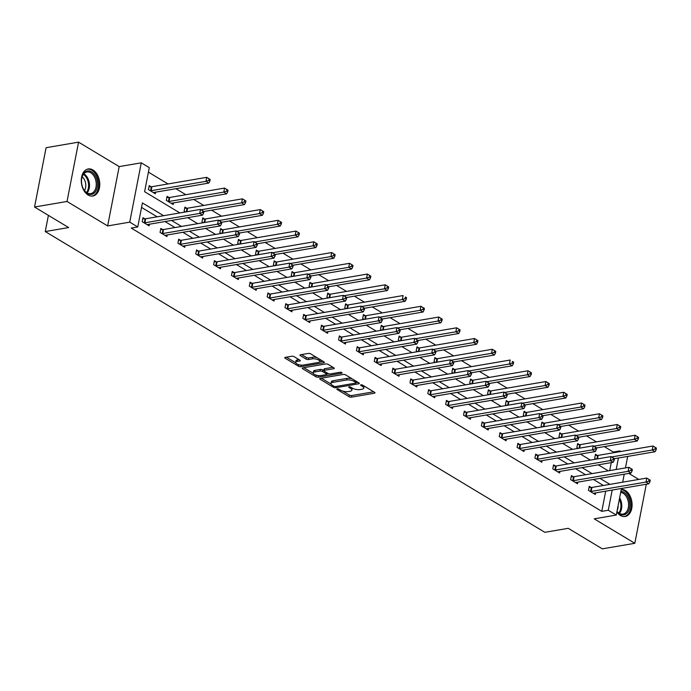 <?xml version="1.0" encoding="UTF-8"?>
<svg xmlns="http://www.w3.org/2000/svg" width="691" height="691" viewBox="0 0 691 691"><rect width="100%" height="100%" fill="white"/><g stroke="black" fill="none" stroke-linecap="round" stroke-linejoin="round"><path stroke-width="1.04" d="M337.234 388.878A1.209 0.449 -169 0 0 336.837 389.119A1.209 0.449 -169 0 0 337.13 389.499L349.059 396.686A1.728 0.639 -169 0 0 351.46 397.144L374.418 393.222A1.728 0.639 -169 0 0 374.988 392.877A1.728 0.639 -169 0 0 374.565 392.324L362.637 385.146A1.209 0.449 -169 0 0 360.952 384.818A1.209 0.449 -169 0 0 360.555 385.068A1.209 0.449 -169 0 0 360.849 385.448L362.395 386.381A5.528 2.056 -169 0 1 363.734 388.126A5.528 2.056 -169 0 1 361.903 389.24L359.994 389.569A5.528 2.056 -169 0 1 352.315 388.1L350.769 387.167A1.209 0.449 -169 0 0 349.093 386.848A1.209 0.449 -169 0 0 348.696 387.09A1.209 0.449 -169 0 0 348.99 387.478L350.536 388.402A5.528 2.056 -169 0 1 351.874 390.156A5.528 2.056 -169 0 1 350.043 391.27L348.134 391.59A5.528 2.056 -169 0 1 340.456 390.13L338.91 389.197A1.209 0.449 -169 0 0 337.234 388.878L337.13 389.499M88.103 194.992A13.725 9.087 80.3 0 0 92.844 196.011A13.725 9.087 80.3 0 0 99.78 184.48A13.725 9.087 80.3 0 0 92.965 169.986A13.725 9.087 80.3 0 0 88.223 168.967A13.725 9.087 80.3 0 0 81.279 180.498A13.725 9.087 80.3 0 0 88.103 194.992M616.873 512.022A13.725 9.087 80.3 0 0 620.414 515.46A13.725 9.087 80.3 0 0 625.156 516.479A13.725 9.087 80.3 0 0 632.101 504.948A13.725 9.087 80.3 0 0 625.277 490.455A13.725 9.087 80.3 0 0 621.278 489.349M294.202 356.711A1.728 0.639 -169 0 0 291.801 356.254L285.357 357.351A1.728 0.639 -169 0 0 284.787 357.696A1.728 0.639 -169 0 0 285.21 358.249L298.46 366.221A1.728 0.639 -169 0 0 300.861 366.688L323.811 362.758A1.728 0.639 -169 0 0 324.39 362.412A1.728 0.639 -169 0 0 323.967 361.868L310.717 353.887A1.728 0.639 -169 0 0 308.316 353.429L300.533 354.759A1.728 0.639 -169 0 0 299.963 355.105A1.728 0.639 -169 0 0 300.386 355.649L306.053 359.07A1.728 0.639 -169 0 0 308.454 359.527L312.315 358.862A4.621 1.719 -169 0 1 317.333 359.45A4.621 1.719 -169 0 1 319.855 361.557A4.621 1.719 -169 0 1 318.318 362.481L303.211 365.064A4.621 1.719 -169 0 1 298.184 364.485A4.621 1.719 -169 0 1 295.67 362.378A4.621 1.719 -169 0 1 297.199 361.445L299.721 361.022A1.728 0.639 -169 0 0 300.291 360.667A1.728 0.639 -169 0 0 299.868 360.123L294.202 356.711M34.55 207.024L46.081 147.701L78.558 142.147L67.027 201.47L34.55 207.024L68.651 227.555L45.261 231.554L544.853 532.32L568.235 528.321L602.336 548.853L634.822 543.299L594.2 518.837L616.286 515.063L608.27 510.243L601.775 511.357L131.255 228.082L137.751 226.976L129.735 222.148L141.266 162.826L149.282 167.654L144.609 191.701L179.867 212.932M67.027 201.47L107.649 225.931L129.735 222.148M320.287 378.383A1.728 0.639 -169 0 0 319.717 378.728A1.728 0.639 -169 0 0 320.14 379.273L333.39 387.254A1.728 0.639 -169 0 0 335.791 387.711L358.75 383.79A1.728 0.639 -169 0 0 359.32 383.445A1.728 0.639 -169 0 0 358.897 382.892L345.647 374.919A1.728 0.639 -169 0 0 343.246 374.453L320.287 378.383M315.925 376.742L302.675 368.761A1.728 0.639 -169 0 1 302.252 368.217A1.728 0.639 -169 0 1 302.822 367.871L325.781 363.941A1.728 0.639 -169 0 1 328.182 364.399L333.848 367.819A1.728 0.639 -169 0 1 334.271 368.363A1.728 0.639 -169 0 1 333.701 368.709L324.39 370.298A1.728 0.639 -169 0 0 323.82 370.644A1.728 0.639 -169 0 0 324.234 371.197L328 373.46A1.728 0.639 -169 0 0 330.402 373.917L340.093 372.259A1.209 0.449 -169 0 1 341.406 372.414A1.209 0.449 -169 0 1 342.062 372.967A1.209 0.449 -169 0 1 341.665 373.209L318.326 377.2A1.728 0.639 -169 0 1 315.925 376.742L316.236 375.161M634.822 543.299L646.301 484.236M48.405 215.367L45.261 231.554M601.775 511.357L605.696 491.171M603.416 485.479L593.439 479.476M585.571 474.734L575.594 468.723M567.717 463.989L557.741 457.978M549.872 453.236L539.887 447.232M532.018 442.49L522.042 436.487M514.164 431.745L504.188 425.742M496.319 421L486.343 414.989M478.466 410.255L468.489 404.244M460.612 399.502L450.636 393.499M442.767 388.757L432.791 382.754M424.913 378.012L414.937 372.008M407.059 367.267L397.083 361.263M389.214 356.521L379.238 350.51M371.361 345.776L361.384 339.765M353.507 335.023L343.531 329.02M335.662 324.278L325.686 318.275M317.808 313.533L307.832 307.53M299.963 302.788L289.978 296.776M282.109 292.043L272.133 286.031M264.256 281.297L254.279 275.286M246.411 270.544L236.434 264.541M228.557 259.799L218.581 253.796M210.703 249.054L200.727 243.051M192.858 238.309L182.882 232.297M175.004 227.564L165.028 221.552M157.151 216.81L141.551 207.421M591.107 487.466L589.25 486.352L588.473 490.36L595.34 494.497L595.651 492.89M573.254 476.721L571.405 475.607L570.628 479.614L577.486 483.743L577.797 482.145M555.409 465.976L553.551 464.862L552.774 468.869L559.641 472.998L559.952 471.4M537.555 455.231L535.698 454.117L534.92 458.124L541.787 462.253L542.098 460.655M519.701 444.477L517.853 443.363L517.075 447.371L523.933 451.508L524.244 449.91M501.856 433.732L499.999 432.618L499.222 436.626L506.088 440.763L506.399 439.156M484.002 422.987L482.154 421.873L481.368 425.881L488.235 430.018L488.546 428.411M466.149 412.242L464.3 411.128L463.523 415.136L470.39 419.264L470.701 417.666M448.304 401.497L446.446 400.383L445.669 404.39L452.536 408.519L452.847 406.921M430.45 390.752L428.601 389.629L427.815 393.645L434.682 397.774L434.993 396.176M412.596 379.998L410.748 378.884L409.97 382.892L416.837 387.029L417.148 385.431M394.751 369.253L392.894 368.139L392.117 372.147L398.983 376.284L399.294 374.677M376.897 358.508L375.049 357.394L374.263 361.402L381.13 365.539L381.441 363.932M359.044 347.763L357.195 346.649L356.418 350.657L363.285 354.785L363.596 353.187M341.199 337.018L339.341 335.904L338.564 339.912L345.431 344.04L345.742 342.442M323.345 326.273L321.496 325.15L320.719 329.158L327.577 333.295L327.888 331.697M305.5 315.519L303.643 314.405L302.865 318.413L309.732 322.55L310.043 320.944M287.646 304.774L285.789 303.66L285.012 307.668L291.878 311.805L292.189 310.199M269.792 294.029L267.944 292.915L267.167 296.923L274.025 301.051L274.344 299.453M251.947 283.284L250.09 282.17L249.313 286.178L256.18 290.306L256.491 288.708M234.094 272.539L232.245 271.425L231.459 275.433L238.326 279.561L238.637 277.963M216.24 261.785L214.391 260.671L213.614 264.679L220.481 268.816L220.792 267.218M198.395 251.04L196.538 249.926L195.76 253.934L202.627 258.071L202.938 256.465M180.541 240.295L178.693 239.181L177.907 243.189L184.773 247.326L185.084 245.72M162.687 229.55L160.839 228.436L160.062 232.444L166.928 236.572L167.239 234.975M144.842 218.805L142.985 217.691L142.208 221.699L149.075 225.827L149.386 224.23M613.159 452.812L613.306 452.035L604.305 446.611M596.437 441.877L586.46 435.866M578.583 431.124L568.607 425.12M560.738 420.378L550.762 414.375M542.884 409.633L532.908 403.63M525.03 398.888L515.054 392.877M507.185 388.143L497.209 382.132M489.332 377.398L479.355 371.387M471.478 366.645L461.502 360.642M453.633 355.9L443.657 349.896M435.779 345.155L425.803 339.151M417.925 334.409L407.949 328.398M400.08 323.664L390.104 317.653M382.227 312.911L372.25 306.908M364.382 302.166L354.397 296.163M346.528 291.421L336.552 285.418M328.674 280.676L318.698 274.673M310.829 269.931L300.853 263.919M292.975 259.185L282.999 253.174M275.122 248.432L265.145 242.429M257.277 237.687L247.3 231.684M239.423 226.942L229.447 220.939M221.569 216.197L211.593 210.185M203.724 205.452L193.748 199.44M185.87 194.698L175.894 188.695M168.025 183.953L148.41 172.145M609.695 470.606L611.25 462.633M597.335 455.404L595.487 454.289L594.709 458.297L596.1 459.135M579.49 444.658L577.633 443.536L576.855 447.552L578.246 448.39M561.636 433.905L559.788 432.791L559.01 436.798L560.401 437.636M543.791 423.16L541.934 422.046L541.157 426.053L542.547 426.891M525.937 412.415L524.08 411.3L523.303 415.308L524.694 416.146M508.084 401.67L506.235 400.555L505.458 404.563L506.848 405.401M490.239 390.925L488.382 389.81L487.604 393.818L488.995 394.656M472.385 380.18L470.536 379.057L469.75 383.064L471.15 383.911M454.531 369.426L452.683 368.312L451.905 372.319L453.296 373.157M436.686 358.681L434.829 357.567L434.052 361.574L435.442 362.412M418.832 347.936L416.984 346.822L416.198 350.829L417.597 351.667M400.979 337.191L399.13 336.076L398.353 340.084L399.744 340.922M383.134 326.446L381.277 325.331L380.499 329.339L381.89 330.177M365.28 315.692L363.431 314.578L362.645 318.586L364.045 319.423M347.426 304.947L345.578 303.833L344.8 307.84L346.191 308.678M329.581 294.202L327.724 293.088L326.947 297.095L328.337 297.933M311.727 283.457L309.879 282.343L309.102 286.35L310.492 287.188M293.882 272.712L292.025 271.598L291.248 275.605L292.639 276.443M276.029 261.967L274.172 260.844L273.394 264.86L274.785 265.698M258.175 251.213L256.326 250.099L255.549 254.107L256.94 254.944M240.33 240.468L238.473 239.354L237.695 243.362L239.086 244.199M222.476 229.723L220.628 228.609L219.842 232.617L221.241 233.454M204.622 218.978L202.774 217.864L201.997 221.871L203.387 222.709M186.777 208.233L184.92 207.119L184.143 211.126L185.534 211.964M168.924 197.479L167.075 196.365L166.289 200.373L173.156 204.51L173.467 202.912M151.07 186.734L149.221 185.62L148.444 189.628L155.311 193.765L155.622 192.158M107.649 225.931L119.18 166.609L78.558 142.147M119.18 166.609L141.266 162.826M613.306 452.035L619.801 450.921L620.786 451.508M638.804 479.433L628.819 473.421M163.655 215.704L142.424 202.921L137.751 226.976M609.92 484.365L599.935 478.362M592.066 473.62L582.09 467.617M574.212 462.875L564.236 456.872M556.367 452.13L546.391 446.118M538.514 441.385L528.537 435.373M520.66 430.631L510.684 424.628M502.815 419.886L492.838 413.883M484.961 409.141L474.985 403.138M467.107 398.396L457.131 392.393M449.262 387.651L439.286 381.639M431.409 376.906L421.432 370.894M413.555 366.152L403.579 360.149M395.71 355.407L385.733 349.404M377.856 344.662L367.88 338.659M360.011 333.917L350.026 327.905M342.157 323.172L332.181 317.16M324.304 312.418L314.327 306.415M306.459 301.673L296.482 295.67M288.605 290.928L278.628 284.925M270.751 280.183L260.775 274.18M252.906 269.438L242.93 263.426M235.052 258.693L225.076 252.681M217.199 247.939L207.222 241.936M199.354 237.194L189.377 231.191M181.5 226.449L171.523 220.446M608.27 510.243L612.191 490.066M627.687 456.414L625.45 467.911M624.223 474.207L622.677 482.188M621.451 488.485L616.286 515.063M616.191 469.5L618.428 457.995M619.654 451.707L619.801 450.921M187.745 217.674L197.721 223.677M205.59 228.419L215.566 234.422M223.443 239.164L233.42 245.167M241.297 249.909L251.274 255.92M259.142 260.654L269.119 266.666M276.996 271.408L286.972 277.411M294.85 282.153L304.826 288.156M312.695 292.898L322.671 298.901M330.548 303.643L340.525 309.646M348.394 314.388L358.379 320.399M366.247 325.133L376.224 331.144M384.101 335.886L394.077 341.89M401.946 346.632L411.922 352.635M419.8 357.377L429.776 363.38M437.653 368.122L447.63 374.133M455.499 378.867L465.475 384.878M473.352 389.612L483.329 395.623M491.206 400.365L501.182 406.368M509.051 411.11L519.027 417.114M526.905 421.856L536.881 427.859M544.758 432.601L554.735 438.612M562.604 443.346L572.58 449.357M580.457 454.099L590.434 460.102M598.302 464.844L608.287 470.847M351.874 390.156L352.185 388.558A5.528 2.056 -169 0 0 352.082 387.962M363.734 388.126L364.045 386.528A5.528 2.056 -169 0 0 363.95 385.932M342.762 391.106L349.37 395.088A1.728 0.639 -169 0 0 351.771 395.546L373.684 391.797M356.202 382.676L358.016 382.365M321.332 378.202L331.075 384.066M333.943 386.209A1.209 0.449 -169 0 0 335.619 386.528L355.77 383.082A1.209 0.449 -169 0 0 356.167 382.84A1.209 0.449 -169 0 0 355.874 382.451L354.25 381.475A5.528 2.056 -169 0 0 346.571 380.007L332.803 382.365A5.528 2.056 -169 0 0 330.972 383.47A5.528 2.056 -169 0 0 332.311 385.224L333.943 386.209M352.255 378.893A5.528 2.056 -169 0 0 346.882 378.409L346.571 380.007M330.972 383.47L331.283 381.873A5.528 2.056 -169 0 1 333.114 380.758L346.882 378.409M313.273 373.347L303.867 367.69M332.967 367.284L324.701 368.7A1.728 0.639 -169 0 0 324.131 369.046L323.82 370.644M328.959 373.831L326.653 374.228M314.733 371.957A4.621 1.719 -169 0 0 313.196 372.881A4.621 1.719 -169 0 0 315.718 374.988A4.621 1.719 -169 0 0 320.736 375.567L326.066 374.66A1.728 0.639 -169 0 0 326.636 374.315A1.728 0.639 -169 0 0 326.212 373.762L322.455 371.499A1.728 0.639 -169 0 0 320.054 371.041L314.733 371.957L315.044 370.35A4.621 1.719 -169 0 0 313.515 371.274L313.196 372.881M315.044 370.35L320.365 369.443A1.728 0.639 -169 0 1 322.766 369.901L323.837 370.54M316.314 375.178A1.728 0.639 -169 0 0 318.534 375.61M295.67 362.378L295.981 360.771A4.621 1.719 -169 0 1 297.51 359.847L298.987 359.596M319.855 361.557L320.166 359.951A4.621 1.719 -169 0 0 320.123 359.545M316.901 357.61A4.621 1.719 -169 0 0 312.626 357.264L312.315 358.862M301.578 354.578L306.372 357.463A1.728 0.639 -169 0 0 308.765 357.921L312.626 357.264M319.657 361.92L323.086 361.333M298.978 364.727A1.728 0.639 -169 0 0 300.982 365.107M286.402 357.178L295.713 362.784M614.48 458.669L655.077 451.733L652.209 450.014L652.995 446.006L598.164 455.378A1.762 0.656 11 0 1 597.594 455.412L595.279 455.334M655.31 447.431L652.995 446.006L656.45 448.122L655.31 447.431L654.99 449.038L656.139 449.729L656.45 448.122M654.99 449.038L652.209 450.014L611.665 456.941M656.139 449.729L655.077 451.733M590.33 491.474L590.58 491.482A1.762 0.656 -169 0 0 591.15 491.448L645.981 482.076L648.84 483.795L594.01 493.175A1.762 0.656 -169 0 0 593.612 493.305L593.491 493.383M589.052 487.405L591.366 487.475A1.762 0.656 -169 0 0 591.928 487.44L646.759 478.068L650.214 480.185L649.074 479.502L648.763 481.1L649.903 481.791L650.214 480.185M648.763 481.1L645.981 482.076L646.759 478.068L649.074 479.502M648.84 483.795L649.903 481.791M620.889 491.361A11.877 7.86 -99.7 0 1 629.544 501.752A11.877 7.86 -99.7 0 1 626.271 513.733A11.877 7.86 -99.7 0 1 616.985 511.452M617.003 511.34A10.996 7.281 80.3 0 0 623.014 514.087A10.996 7.281 80.3 0 0 628.326 501.968A10.996 7.281 80.3 0 0 620.691 492.372M624.128 516.566A13.63 9.026 80.3 0 0 630.693 501.545A13.63 9.026 80.3 0 0 621.226 489.651M618.117 505.631A8.655 5.735 -99.7 0 1 617.193 510.364M91.601 171.843A11.877 7.86 -99.7 0 1 97.215 187.313A11.877 7.86 -99.7 0 1 87.386 193.489A11.877 7.86 -99.7 0 1 83.576 189.317A11.877 7.86 -99.7 0 1 81.711 178.364A11.877 7.86 -99.7 0 1 91.601 171.843M83.473 189.118A10.996 7.281 80.3 0 0 86.893 192.798A10.996 7.281 80.3 0 0 90.694 193.618A10.996 7.281 80.3 0 0 96.256 184.367A10.996 7.281 80.3 0 0 90.789 172.759A10.996 7.281 80.3 0 0 86.988 171.938A10.996 7.281 80.3 0 0 81.668 178.58M82.125 176.836A8.655 5.735 -99.7 0 1 84.483 190.612M91.817 196.097A13.63 9.026 80.3 0 0 98.683 184.618A13.63 9.026 80.3 0 0 91.912 170.245A13.63 9.026 80.3 0 0 87.221 169.226M596.635 447.923L637.223 440.988L634.364 439.26L635.141 435.252L580.31 444.633A1.762 0.656 11 0 1 579.749 444.667L577.434 444.589M637.456 436.686L635.141 435.252L638.596 437.377L637.456 436.686L637.145 438.293L638.285 438.975L638.596 437.377M637.145 438.293L634.364 439.26L593.819 446.196M638.285 438.975L637.223 440.988M517.645 444.417L519.96 444.486A1.762 0.656 -169 0 0 520.53 444.46L575.353 435.08L578.816 437.204L577.667 436.513L577.356 438.12L578.505 438.802L578.816 437.204L619.369 430.243L616.51 428.515L617.288 424.507L562.465 433.879A1.762 0.656 11 0 1 561.895 433.913L559.58 433.844M619.602 425.941L617.288 424.507L620.751 426.632L619.602 425.941L619.291 427.539L620.44 428.23L620.751 426.632M619.291 427.539L616.51 428.515L575.966 435.451M620.44 428.23L619.369 430.243M572.476 480.729L572.735 480.737A1.762 0.656 -169 0 0 573.305 480.703L628.128 471.331L630.987 473.05L576.164 482.43A1.762 0.656 -169 0 0 575.758 482.56L575.638 482.629M571.198 476.66L573.513 476.73A1.762 0.656 -169 0 0 574.083 476.695L628.905 467.323L632.369 469.439L631.22 468.748L630.909 470.355L632.058 471.046L632.369 469.439M630.909 470.355L628.128 471.331L628.905 467.323L631.22 468.748M630.987 473.05L632.058 471.046M554.623 469.984L554.882 469.992A1.762 0.656 -169 0 0 555.452 469.958L610.283 460.586L613.142 462.305L558.311 471.677A1.762 0.656 -169 0 0 557.913 471.815L557.784 471.884M553.344 465.907L555.659 465.984A1.762 0.656 -169 0 0 556.229 465.95L611.06 456.578L614.515 458.694L613.375 458.003L613.064 459.61L614.204 460.301L614.515 458.694M613.064 459.61L610.283 460.586L611.06 456.578L613.375 458.003M613.142 462.305L614.204 460.301M560.928 426.433L601.524 419.497L598.665 417.77L599.442 413.762L544.612 423.134A1.762 0.656 11 0 1 544.042 423.168L541.727 423.099M601.757 415.196L599.442 413.762L602.898 415.878L601.757 415.196L601.446 416.794L602.587 417.485L602.898 415.878M601.446 416.794L598.665 417.77L558.112 424.706M602.587 417.485L601.524 419.497M543.083 415.688L583.67 408.744L580.811 407.025L581.589 403.017L526.758 412.389A1.762 0.656 11 0 1 526.197 412.423L523.882 412.354M583.904 404.451L581.589 403.017L585.044 405.133L583.904 404.451L583.593 406.049L584.733 406.74L585.044 405.133M583.593 406.049L580.811 407.025L540.267 413.952M584.733 406.74L583.67 408.744M525.229 404.943L565.817 397.999L562.958 396.28L563.735 392.272L508.913 401.644A1.762 0.656 11 0 1 508.343 401.678L506.028 401.601M566.05 393.697L563.735 392.272L567.199 394.388L566.05 393.697L565.739 395.304L566.888 395.995L567.199 394.388M565.739 395.304L562.958 396.28L522.413 403.207M566.888 395.995L565.817 397.999M536.777 459.239L537.037 459.247A1.762 0.656 -169 0 0 537.598 459.213L592.429 449.841L595.288 451.56L540.457 460.932A1.762 0.656 -169 0 0 540.06 461.07L539.939 461.139M535.499 455.162L537.814 455.239A1.762 0.656 -169 0 0 538.375 455.205L593.206 445.833L596.661 447.949L595.521 447.258L595.21 448.865L596.35 449.547L596.661 447.949M595.21 448.865L592.429 449.841L593.206 445.833L595.521 447.258M595.288 451.56L596.35 449.547M518.924 448.494L519.183 448.494A1.762 0.656 -169 0 0 519.753 448.468L574.575 439.087L577.434 440.815L522.612 450.187A1.762 0.656 -169 0 0 522.206 450.316L522.085 450.394M577.356 438.12L574.575 439.087L575.353 435.08L577.667 436.513M577.434 440.815L578.505 438.802M501.07 437.74L501.329 437.749A1.762 0.656 -169 0 0 501.899 437.714L556.73 428.342L559.589 430.07L504.758 439.441A1.762 0.656 -169 0 0 504.361 439.571L504.231 439.649M499.8 433.672L502.107 433.741A1.762 0.656 -169 0 0 502.677 433.706L557.507 424.334L560.962 426.459L559.822 425.768L559.511 427.366L560.651 428.057L560.962 426.459M559.511 427.366L556.73 428.342L557.507 424.334L559.822 425.768M559.589 430.07L560.651 428.057M483.225 426.995L483.484 427.003A1.762 0.656 -169 0 0 484.046 426.969L538.876 417.597L541.735 419.316L486.913 428.696A1.762 0.656 -169 0 0 486.507 428.826L486.386 428.904M481.947 422.927L484.261 422.996A1.762 0.656 -169 0 0 484.832 422.961L539.654 413.589L543.117 415.706L541.969 415.023L541.658 416.621L542.798 417.312L543.117 415.706M541.658 416.621L538.876 417.597L539.654 413.589L541.969 415.023M541.735 419.316L542.798 417.312M465.371 416.25L465.63 416.258A1.762 0.656 -169 0 0 466.2 416.224L521.023 406.852L523.89 408.571L469.059 417.943A1.762 0.656 -169 0 0 468.653 418.081L468.533 418.15M464.093 412.173L466.408 412.251A1.762 0.656 -169 0 0 466.978 412.216L521.809 402.844L525.264 404.961L524.115 404.27L523.804 405.876L524.953 406.567L525.264 404.961M523.804 405.876L521.023 406.852L521.809 402.844L524.115 404.27M523.89 408.571L524.953 406.567M447.518 405.505L447.777 405.513A1.762 0.656 -169 0 0 448.347 405.479L503.178 396.107L506.037 397.826L451.206 407.198A1.762 0.656 -169 0 0 450.808 407.336L450.679 407.405M446.248 401.428L448.563 401.506A1.762 0.656 -169 0 0 449.124 401.471L503.955 392.099L507.41 394.215L506.27 393.525L505.959 395.131L507.099 395.822L507.41 394.215M505.959 395.131L503.178 396.107L503.955 392.099L506.27 393.525M506.037 397.826L507.099 395.822M429.672 394.76L429.932 394.768A1.762 0.656 -169 0 0 430.493 394.734L485.324 385.362L488.183 387.081L433.361 396.453A1.762 0.656 -169 0 0 432.955 396.582L432.834 396.66M428.394 390.683L430.709 390.76A1.762 0.656 -169 0 0 431.279 390.726L486.101 381.346L489.565 383.47L488.416 382.779L488.105 384.386L489.254 385.068L489.565 383.47M488.105 384.386L485.324 385.362L486.101 381.346L488.416 382.779M488.183 387.081L489.254 385.068M411.819 384.006L412.078 384.015A1.762 0.656 -169 0 0 412.648 383.989L467.47 374.608L470.338 376.336L415.507 385.708A1.762 0.656 -169 0 0 415.101 385.837L414.98 385.915M410.54 379.938L412.855 380.007A1.762 0.656 -169 0 0 413.425 379.981L468.256 370.601L471.711 372.725L470.562 372.034L470.251 373.632L471.4 374.323L471.711 372.725L512.273 365.764L509.405 364.036L468.861 370.972M470.251 373.632L467.47 374.608L468.256 370.601L470.562 372.034M470.338 376.336L471.4 374.323M393.974 373.261L394.224 373.27A1.762 0.656 -169 0 0 394.794 373.235L449.625 363.863L452.484 365.591L397.653 374.963A1.762 0.656 -169 0 0 397.256 375.092L397.135 375.17M392.695 369.193L395.01 369.262A1.762 0.656 -169 0 0 395.572 369.227L450.402 359.856L453.857 361.972L452.717 361.289L452.406 362.887L453.546 363.578L453.857 361.972M452.406 362.887L449.625 363.863L450.402 359.856L452.717 361.289M452.484 365.591L453.546 363.578M376.12 362.516L376.379 362.525A1.762 0.656 -169 0 0 376.949 362.49L431.771 353.118L434.63 354.837L379.808 364.217A1.762 0.656 -169 0 0 379.402 364.347L379.281 364.416M374.842 358.448L377.156 358.517A1.762 0.656 -169 0 0 377.727 358.482L432.549 349.11L436.012 351.227L434.864 350.544L434.553 352.142L435.701 352.833L436.012 351.227M434.553 352.142L431.771 353.118L432.549 349.11L434.864 350.544M434.63 354.837L435.701 352.833M358.266 351.771L358.525 351.779A1.762 0.656 -169 0 0 359.095 351.745L413.926 342.373L416.785 344.092L361.954 353.464A1.762 0.656 -169 0 0 361.557 353.602L361.428 353.671M356.988 347.694L359.303 347.772A1.762 0.656 -169 0 0 359.873 347.737L414.704 338.365L418.159 340.482L417.019 339.791L416.699 341.397L417.848 342.088L418.159 340.482M416.699 341.397L413.926 342.373L414.704 338.365L417.019 339.791M416.785 344.092L417.848 342.088M340.421 341.026L340.68 341.034A1.762 0.656 -169 0 0 341.242 341L396.073 331.628L398.932 333.347L344.101 342.719A1.762 0.656 -169 0 0 343.703 342.857L343.582 342.926M339.143 336.949L341.458 337.027A1.762 0.656 -169 0 0 342.019 336.992L396.85 327.62L400.305 329.737L399.165 329.046L398.854 330.652L399.994 331.343L400.305 329.737M398.854 330.652L396.073 331.628L396.85 327.62L399.165 329.046M398.932 333.347L399.994 331.343M322.567 330.281L322.827 330.289A1.762 0.656 -169 0 0 323.397 330.255L378.219 320.874L381.078 322.602L326.256 331.974A1.762 0.656 -169 0 0 325.85 332.103L325.729 332.181M321.289 326.204L323.604 326.273A1.762 0.656 -169 0 0 324.174 326.247L378.996 316.867L382.46 318.992L381.311 318.301L381 319.907L382.149 320.589L382.46 318.992M381 319.907L378.219 320.874L378.996 316.867L381.311 318.301M381.078 322.602L382.149 320.589M304.714 319.527L304.973 319.536A1.762 0.656 -169 0 0 305.543 319.51L360.374 310.129L363.233 311.857L308.402 321.229A1.762 0.656 -169 0 0 308.005 321.358L307.875 321.436M303.435 315.459L305.75 315.528A1.762 0.656 -169 0 0 306.32 315.493L361.151 306.122L364.606 308.246L363.466 307.555L363.155 309.153L364.295 309.844L364.606 308.246L405.168 301.285L402.309 299.557L361.756 306.493M363.155 309.153L360.374 310.129L361.151 306.122L363.466 307.555M363.233 311.857L364.295 309.844M286.869 308.782L287.128 308.791A1.762 0.656 -169 0 0 287.689 308.756L342.52 299.384L345.379 301.103L290.557 310.484A1.762 0.656 -169 0 0 290.151 310.613L290.03 310.691M285.59 304.714L287.905 304.783A1.762 0.656 -169 0 0 288.475 304.748L343.297 295.377L346.752 297.493L345.612 296.81L345.301 298.408L346.441 299.099L346.752 297.493M345.301 298.408L342.52 299.384L343.297 295.377L345.612 296.81M345.379 301.103L346.441 299.099M269.015 298.037L269.274 298.046A1.762 0.656 -169 0 0 269.844 298.011L324.666 288.639L327.534 290.358L272.703 299.739A1.762 0.656 -169 0 0 272.297 299.868L272.176 299.937M267.737 293.969L270.051 294.038A1.762 0.656 -169 0 0 270.622 294.003L325.452 284.632L328.907 286.748L327.759 286.057L327.448 287.663L328.596 288.354L328.907 286.748M327.448 287.663L324.666 288.639L325.452 284.632L327.759 286.057M327.534 290.358L328.596 288.354M251.161 287.292L251.42 287.301A1.762 0.656 -169 0 0 251.99 287.266L306.821 277.894L309.68 279.613L254.849 288.985A1.762 0.656 -169 0 0 254.452 289.123L254.323 289.192M249.892 283.215L252.206 283.293A1.762 0.656 -169 0 0 252.768 283.258L307.599 273.886L311.054 276.003L309.913 275.312L309.603 276.918L310.743 277.609L311.054 276.003M309.603 276.918L306.821 277.894L307.599 273.886L309.913 275.312M309.68 279.613L310.743 277.609M233.316 276.547L233.575 276.555A1.762 0.656 -169 0 0 234.137 276.521L288.968 267.149L291.827 268.868L237.004 278.24A1.762 0.656 -169 0 0 236.598 278.378L236.477 278.447M232.038 272.47L234.353 272.548A1.762 0.656 -169 0 0 234.923 272.513L289.745 263.133L293.209 265.258L292.06 264.567L291.749 266.173L292.889 266.856L293.209 265.258M291.749 266.173L288.968 267.149L289.745 263.133L292.06 264.567M291.827 268.868L292.889 266.856M215.462 265.802L215.722 265.802A1.762 0.656 -169 0 0 216.292 265.776L271.114 256.396L273.981 258.123L219.151 267.495A1.762 0.656 -169 0 0 218.745 267.624L218.624 267.702M214.184 261.725L216.499 261.794A1.762 0.656 -169 0 0 217.069 261.768L271.9 252.388L275.355 254.513L274.206 253.822L273.895 255.428L275.044 256.111L275.355 254.513M273.895 255.428L271.114 256.396L271.9 252.388L274.206 253.822M273.981 258.123L275.044 256.111M507.375 394.19L547.972 387.254L545.113 385.535L545.89 381.527L491.059 390.899A1.762 0.656 11 0 1 490.489 390.933L488.183 390.856M548.205 382.952L545.89 381.527L549.345 383.643L548.205 382.952L547.894 384.559L549.034 385.25L549.345 383.643M547.894 384.559L545.113 385.535L504.568 392.462M549.034 385.25L547.972 387.254M489.53 383.445L530.118 376.509L527.259 374.781L528.036 370.773L473.214 380.154A1.762 0.656 11 0 1 472.644 380.18L470.329 380.11M530.351 372.207L528.036 370.773L531.5 372.898L530.351 372.207L530.04 373.814L531.18 374.496L531.5 372.898M530.04 373.814L527.259 374.781L486.714 381.717M531.18 374.496L530.118 376.509M512.186 363.06L513.335 363.751L513.646 362.153L512.497 361.462L512.186 363.06L509.405 364.036L510.191 360.028L455.36 369.4A1.762 0.656 11 0 1 454.79 369.435L452.475 369.365M512.497 361.462L513.646 362.153M513.335 363.751L512.273 365.764M453.832 361.954L494.419 355.01L491.56 353.291L492.338 349.283L437.507 358.655A1.762 0.656 11 0 1 436.945 358.689L434.63 358.62M494.652 350.717L492.338 349.283L495.793 351.399L494.652 350.717L494.341 352.315L495.482 353.006L495.793 351.399M494.341 352.315L491.56 353.291L451.016 360.227M495.482 353.006L494.419 355.01M435.978 351.209L476.565 344.265L473.706 342.546L474.484 338.538L419.662 347.91A1.762 0.656 11 0 1 419.091 347.944L416.777 347.875M476.799 339.963L474.484 338.538L477.947 340.654L476.799 339.963L476.488 341.57L477.636 342.261L477.947 340.654M476.488 341.57L473.706 342.546L433.162 349.473M477.636 342.261L476.565 344.265M418.124 340.464L458.72 333.52L455.853 331.801L456.639 327.793L401.808 337.165A1.762 0.656 11 0 1 401.238 337.199L398.923 337.122M458.945 329.218L456.639 327.793L460.094 329.909L458.945 329.218L458.634 330.825L459.783 331.516L460.094 329.909M458.634 330.825L455.853 331.801L415.308 338.728M459.783 331.516L458.72 333.52M400.279 329.711L440.867 322.775L438.008 321.056L438.785 317.039L383.954 326.42A1.762 0.656 11 0 1 383.393 326.454L381.078 326.377M441.1 318.473L438.785 317.039L442.24 319.164L441.1 318.473L440.789 320.08L441.929 320.762L442.24 319.164M440.789 320.08L438.008 321.056L397.463 327.983M441.929 320.762L440.867 322.775M382.425 318.966L423.013 312.03L420.154 310.302L420.931 306.294L366.109 315.675A1.762 0.656 11 0 1 365.539 315.701L363.224 315.632M423.246 307.728L420.931 306.294L424.395 308.419L423.246 307.728L422.935 309.335L424.084 310.017L424.395 308.419M422.935 309.335L420.154 310.302L379.609 317.238M424.084 310.017L423.013 312.03M405.081 298.581L406.23 299.272L406.541 297.666L405.401 296.983L405.081 298.581L402.309 299.557L403.086 295.549L348.255 304.921A1.762 0.656 11 0 1 347.685 304.956L345.37 304.886M405.401 296.983L406.541 297.666M406.23 299.272L405.168 301.285M346.727 297.476L387.314 290.531L384.455 288.812L385.233 284.804L330.402 294.176A1.762 0.656 11 0 1 329.84 294.211L327.525 294.141M387.547 286.238L385.233 284.804L388.688 286.92L387.547 286.238L387.236 287.836L388.377 288.527L388.688 286.92M387.236 287.836L384.455 288.812L343.911 295.748M388.377 288.527L387.314 290.531M328.873 286.73L369.46 279.786L366.601 278.067L367.379 274.059L312.557 283.431A1.762 0.656 11 0 1 311.986 283.465L309.672 283.388M369.694 275.484L367.379 274.059L370.842 276.175L369.694 275.484L369.383 277.091L370.531 277.782L370.842 276.175M369.383 277.091L366.601 278.067L326.057 284.994M370.531 277.782L369.46 279.786M311.019 275.977L351.615 269.041L348.756 267.322L349.534 263.314L294.703 272.686A1.762 0.656 11 0 1 294.133 272.72L291.818 272.643M351.849 264.739L349.534 263.314L352.989 265.43L351.849 264.739L351.538 266.346L352.678 267.037L352.989 265.43M351.538 266.346L348.756 267.322L308.212 274.249M352.678 267.037L351.615 269.041M293.174 265.232L333.762 258.296L330.903 256.568L331.68 252.56L276.858 261.941A1.762 0.656 11 0 1 276.288 261.967L273.973 261.898M333.995 253.994L331.68 252.56L335.135 254.685L333.995 253.994L333.684 255.601L334.824 256.283L335.135 254.685M333.684 255.601L330.903 256.568L290.358 263.504M334.824 256.283L333.762 258.296M275.32 254.487L315.917 247.551L313.049 245.823L313.835 241.815L259.004 251.187A1.762 0.656 11 0 1 258.434 251.222L256.119 251.153M316.141 243.249L313.835 241.815L317.29 243.94L316.141 243.249L315.83 244.847L316.979 245.538L317.29 243.94M315.83 244.847L313.049 245.823L272.504 252.759M316.979 245.538L315.917 247.551M196.339 250.98L198.654 251.049A1.762 0.656 -169 0 0 199.215 251.014L254.046 241.643L257.501 243.759L256.361 243.077L256.05 244.674L257.19 245.365L257.501 243.759L298.063 236.806L295.204 235.078L295.981 231.07L241.15 240.442A1.762 0.656 11 0 1 240.589 240.477L238.274 240.408M298.296 232.504L295.981 231.07L299.436 233.187L298.296 232.504L297.985 234.102L299.125 234.793L299.436 233.187M297.985 234.102L295.204 235.078L254.659 242.014M299.125 234.793L298.063 236.806M239.622 232.997L280.209 226.052L277.35 224.333L278.127 220.325L223.305 229.697A1.762 0.656 11 0 1 222.735 229.732L220.42 229.662M280.442 221.751L278.127 220.325L281.591 222.442L280.442 221.751L280.131 223.357L281.272 224.048L281.591 222.442M280.131 223.357L277.35 224.333L236.806 231.26M281.272 224.048L280.209 226.052M221.768 222.252L262.364 215.307L259.496 213.588L260.282 209.58L205.452 218.952A1.762 0.656 11 0 1 204.881 218.987L202.567 218.909M262.589 211.005L260.282 209.58L263.737 211.696L262.589 211.005L262.278 212.612L263.426 213.303L263.737 211.696M262.278 212.612L259.496 213.588L218.952 220.515M263.426 213.303L262.364 215.307M203.923 211.498L244.51 204.562L241.651 202.843L242.429 198.835L187.598 208.207A1.762 0.656 11 0 1 187.036 208.241L184.722 208.164M244.744 200.26L242.429 198.835L245.884 200.951L244.744 200.26L244.433 201.867L245.573 202.558L245.884 200.951M244.433 201.867L241.651 202.843L201.107 209.77M245.573 202.558L244.51 204.562M197.617 255.048L197.868 255.057A1.762 0.656 -169 0 0 198.438 255.022L253.269 245.65L256.128 247.378L201.297 256.75A1.762 0.656 -169 0 0 200.9 256.879L200.77 256.957M256.05 244.674L253.269 245.65L254.046 241.643L256.361 243.077M256.128 247.378L257.19 245.365M179.764 244.303L180.023 244.312A1.762 0.656 -169 0 0 180.584 244.277L235.415 234.905L238.274 236.624L183.452 246.005A1.762 0.656 -169 0 0 183.046 246.134L182.925 246.203M178.485 240.235L180.8 240.304A1.762 0.656 -169 0 0 181.37 240.269L236.192 230.898L239.656 233.014L238.507 232.331L238.196 233.929L239.345 234.62L239.656 233.014M238.196 233.929L235.415 234.905L236.192 230.898L238.507 232.331M238.274 236.624L239.345 234.62M171.308 203.396L171.428 203.318A1.762 0.656 11 0 1 171.834 203.189L226.657 193.817L223.798 192.089L224.575 188.082L169.753 197.462A1.762 0.656 11 0 1 169.183 197.488L166.868 197.419M226.89 189.515L224.575 188.082L228.039 190.206L226.89 189.515L226.579 191.122L227.728 191.804L228.039 190.206M226.579 191.122L223.798 192.089L168.967 201.47A1.762 0.656 11 0 1 168.405 201.496L168.146 201.496M227.728 191.804L226.657 193.817M161.91 233.558L162.169 233.567A1.762 0.656 -169 0 0 162.739 233.532L217.561 224.16L220.429 225.879L165.598 235.251A1.762 0.656 -169 0 0 165.192 235.389L165.071 235.458M160.632 229.481L162.946 229.559A1.762 0.656 -169 0 0 163.517 229.524L218.347 220.153L221.802 222.269L220.662 221.578L220.343 223.184L221.491 223.875L221.802 222.269M220.343 223.184L217.561 224.16L218.347 220.153L220.662 221.578M220.429 225.879L221.491 223.875M153.454 192.651L153.575 192.573A1.762 0.656 11 0 1 153.981 192.444L208.812 183.072L205.944 181.344L206.73 177.337L151.899 186.708A1.762 0.656 11 0 1 151.329 186.743L149.014 186.674M209.045 178.77L206.73 177.337L210.185 179.461L209.045 178.77L208.725 180.368L209.874 181.059L210.185 179.461M208.725 180.368L205.944 181.344L151.122 190.716A1.762 0.656 11 0 1 150.552 190.751L150.292 190.742M209.874 181.059L208.812 183.072M144.065 222.813L144.315 222.822A1.762 0.656 -169 0 0 144.885 222.787L199.716 213.415L202.575 215.134L147.744 224.506A1.762 0.656 -169 0 0 147.347 224.644L147.226 224.713M142.787 218.736L145.101 218.814A1.762 0.656 -169 0 0 145.663 218.779L200.494 209.408L203.949 211.524L202.809 210.833L202.498 212.439L203.638 213.13L203.949 211.524M202.498 212.439L199.716 213.415L200.494 209.408L202.809 210.833M202.575 215.134L203.638 213.13M360.97 384.818L360.849 385.448M349.11 386.848L348.99 387.478M350.769 387.167L350.536 388.402M362.628 385.146L362.395 386.381M374.582 392.341L374.418 393.222M351.771 395.546L351.46 397.144M349.37 395.088L349.059 396.686M358.914 382.909L358.75 383.79M336.033 386.459L335.791 387.711M333.632 386.019L333.39 387.254M320.313 378.374L320.14 379.273M356.115 381.216L355.874 382.451M354.492 380.24L354.25 381.475M333.114 380.758L332.803 382.365M302.848 367.862L302.675 368.761M333.874 367.828L333.701 368.709M324.701 368.7L324.39 370.298M341.786 372.587L341.665 373.209M318.629 375.619L318.326 377.2M326.454 372.527L326.212 373.762M322.766 369.901L322.455 371.499M320.365 369.443L320.054 371.041M299.894 360.132L299.721 361.022M297.51 359.847L297.199 361.445M308.765 357.921L308.454 359.527M306.372 357.463L306.053 359.07M300.559 354.751L300.386 355.649M323.984 361.877L323.811 362.758M301.164 365.124L300.861 366.688M298.762 364.667L298.46 366.221M285.383 357.351L285.21 358.249M598.164 455.378L597.482 458.893M597.594 455.412L596.903 458.997M590.58 491.482L591.366 487.475M591.15 491.448L591.928 487.44M619.628 497.84A10.996 7.281 -99.7 0 1 621.555 503.126A10.996 7.281 -99.7 0 1 619.404 513.378M618.782 512.99A10.633 7.04 80.3 0 0 620.682 503.273A10.633 7.04 80.3 0 0 619.369 499.187M83.827 173.804A10.996 7.281 -99.7 0 1 84.026 173.916A10.996 7.281 -99.7 0 1 89.277 182.856A10.996 7.281 -99.7 0 1 87.092 192.91M86.461 192.521A10.633 7.04 80.3 0 0 83.361 174.382M580.31 444.633L579.628 448.148M579.749 444.667L579.049 448.252M562.465 433.879L561.783 437.403M561.895 433.913L561.196 437.507M572.735 480.737L573.513 476.73M573.305 480.703L574.083 476.695M554.882 469.992L555.659 465.984M555.452 469.958L556.229 465.95M544.612 423.134L543.929 426.658M544.042 423.168L543.351 426.753M526.758 412.389L526.076 415.913M526.197 412.423L525.497 416.008M508.913 401.644L508.231 405.168M508.343 401.678L507.643 405.263M537.037 459.247L537.814 455.239M537.598 459.213L538.375 455.205M519.183 448.494L519.96 444.486M519.753 448.468L520.53 444.46M501.329 437.749L502.107 433.741M501.899 437.714L502.677 433.706M483.484 427.003L484.261 422.996M484.046 426.969L484.832 422.961M465.63 416.258L466.408 412.251M466.2 416.224L466.978 412.216M447.777 405.513L448.563 401.506M448.347 405.479L449.124 401.471M429.932 394.768L430.709 390.76M430.493 394.734L431.279 390.726M412.078 384.015L412.855 380.007M412.648 383.989L413.425 379.981M394.224 373.27L395.01 369.262M394.794 373.235L395.572 369.227M376.379 362.525L377.156 358.517M376.949 362.49L377.727 358.482M358.525 351.779L359.303 347.772M359.095 351.745L359.873 347.737M340.68 341.034L341.458 337.027M341.242 341L342.019 336.992M322.827 330.289L323.604 326.273M323.397 330.255L324.174 326.247M304.973 319.536L305.75 315.528M305.543 319.51L306.32 315.493M287.128 308.791L287.905 304.783M287.689 308.756L288.475 304.748M269.274 298.046L270.051 294.038M269.844 298.011L270.622 294.003M251.42 287.301L252.206 283.293M251.99 287.266L252.768 283.258M233.575 276.555L234.353 272.548M234.137 276.521L234.923 272.513M215.722 265.802L216.499 261.794M216.292 265.776L217.069 261.768M491.059 390.899L490.377 394.414M490.489 390.933L489.798 394.518M473.214 380.154L472.523 383.669M472.644 380.18L471.944 383.773M455.36 369.4L454.678 372.924M454.79 369.435L454.091 373.028M437.507 358.655L436.824 362.179M436.945 358.689L436.246 362.274M419.662 347.91L418.971 351.434M419.091 347.944L418.392 351.529M401.808 337.165L401.125 340.68M401.238 337.199L400.547 340.784M383.954 326.42L383.272 329.935M383.393 326.454L382.693 330.039M366.109 315.675L365.418 319.19M365.539 315.701L364.839 319.294M348.255 304.921L347.573 308.445M347.685 304.956L346.994 308.54M330.402 294.176L329.719 297.7M329.84 294.211L329.141 297.795M312.557 283.431L311.874 286.955M311.986 283.465L311.287 287.05M294.703 272.686L294.02 276.201M294.133 272.72L293.442 276.305M276.858 261.941L276.167 265.456M276.288 261.967L275.588 265.56M259.004 251.187L258.322 254.711M258.434 251.222L257.734 254.815M241.15 240.442L240.468 243.966M240.589 240.477L239.889 244.061M223.305 229.697L222.614 233.221M222.735 229.732L222.036 233.316M205.452 218.952L204.769 222.476M204.881 218.987L204.191 222.571M187.598 208.207L186.916 211.722M187.036 208.241L186.337 211.826M197.868 255.057L198.654 251.049M198.438 255.022L199.215 251.014M180.023 244.312L180.8 240.304M180.584 244.277L181.37 240.269M169.753 197.462L168.967 201.47M169.183 197.488L168.405 201.496M162.169 233.567L162.946 229.559M162.739 233.532L163.517 229.524M151.899 186.708L151.122 190.716M151.329 186.743L150.552 190.751M144.315 222.822L145.101 218.814M144.885 222.787L145.663 218.779M356.444 381.415L356.167 382.84M326.929 372.812L326.636 374.315"/></g></svg>
